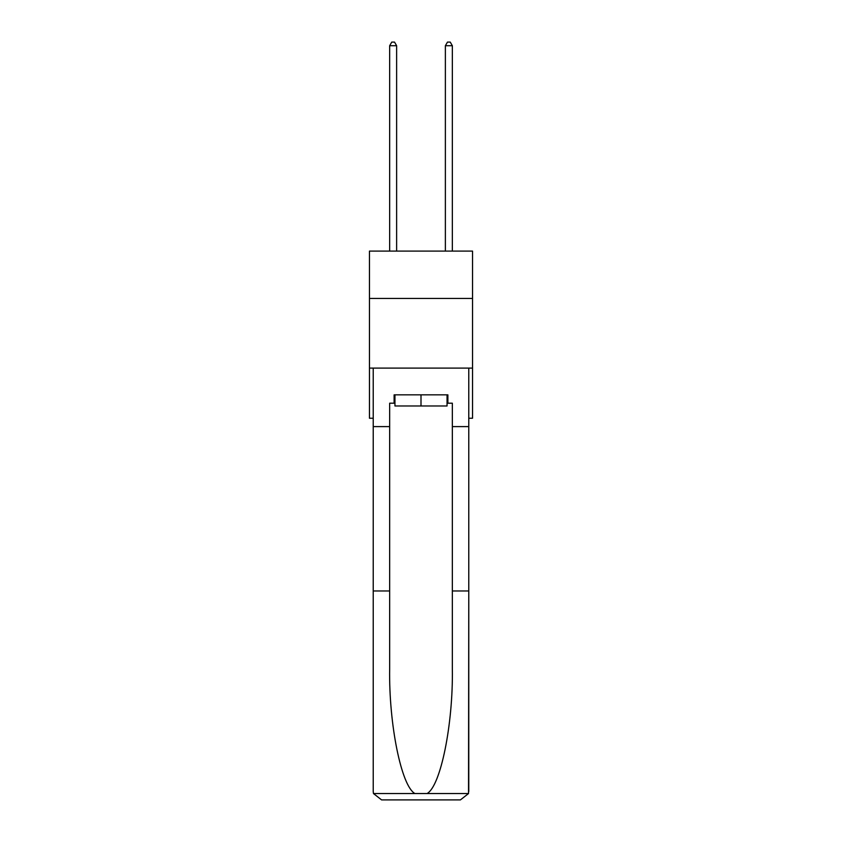 <?xml version="1.0" encoding="UTF-8"?>
<svg xmlns="http://www.w3.org/2000/svg" width="842" height="842" viewBox="0 0 842 842"><rect width="100%" height="100%" fill="white"/><g stroke="black" fill="none" stroke-linecap="round" stroke-linejoin="round"><path stroke-width="1.26" d="M472.541 298.447L472.541 251.095L369.459 251.095L369.459 298.447L472.541 298.447L472.541 418.242L468.773 418.242M472.541 368.101L369.459 368.101L369.459 298.447M369.459 368.101L369.459 418.242L373.227 418.242M447.049 394.845L447.049 405.981L394.951 405.981L394.951 394.845M421 394.845L421 405.981M447.049 403.202L447.881 403.202L447.881 394.845L394.119 394.845L394.119 403.202L389.657 403.202L389.657 590.968L373.227 590.968L373.227 791.543L373.469 793.543L381.584 799.9L402.75 799.9M381.584 799.9L460.416 799.9L381.584 799.9M439.25 799.9L460.416 799.9L468.531 793.543L468.773 590.968L468.773 791.543M389.657 590.968L389.657 668.895C388.793 724.246 401.371 786.27 414.938 793.543L427.062 793.543C440.629 786.27 453.207 724.246 452.343 668.895L452.343 403.202L447.881 403.202M373.227 791.543L373.227 368.101L468.773 368.101L468.773 426.599L452.343 426.599M389.657 426.599L373.227 426.599M468.773 426.599L468.773 590.968L452.343 590.968M394.119 403.202L394.951 403.202M396.624 251.095L396.624 45.721L389.657 45.721L389.657 251.095M389.657 45.721L391.751 42.1L394.53 42.1L396.624 45.721M452.343 251.095L452.343 45.721L445.376 45.721L445.376 251.095M445.376 45.721L447.47 42.1L450.249 42.1L452.343 45.721M373.469 793.543L414.938 793.543M427.062 793.543L468.531 793.543"/></g></svg>
